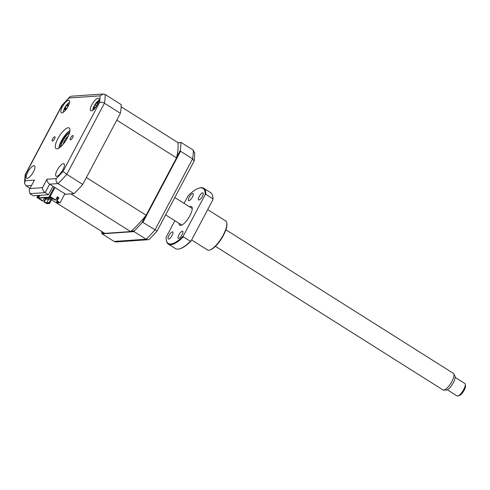 <?xml version="1.0" encoding="UTF-8"?>
<svg xmlns="http://www.w3.org/2000/svg" width="490" height="490" viewBox="0 0 490 490"><rect width="100%" height="100%" fill="white"/><g stroke="black" fill="none" stroke-linecap="round" stroke-linejoin="round"><path stroke-width="0.73" d="M62.879 169.803A7.344 2.37 -57.7 0 0 63.945 163.795A7.344 2.37 -57.7 0 0 57.177 170.195A7.344 2.37 -57.7 0 0 56.111 176.21A7.344 2.37 -57.7 0 0 62.879 169.803M72.649 137.604A2.511 0.809 -57.7 0 0 73.016 135.552A2.511 0.809 -57.7 0 0 70.701 137.739A2.511 0.809 -57.7 0 0 70.34 139.791A2.511 0.809 -57.7 0 0 72.649 137.604M61.685 141.708L61.14 141.365M60.852 143.252A2.511 0.809 -57.7 0 0 60.442 143.938A2.511 0.809 -57.7 0 0 60.043 144.862M54.555 138.854A2.511 0.809 -57.7 0 0 54.917 136.802A2.511 0.809 -57.7 0 0 52.608 138.989A2.511 0.809 -57.7 0 0 52.24 141.047A2.511 0.809 -57.7 0 0 54.555 138.854M97.528 104.364A7.344 2.37 -57.7 0 0 98.6 98.349A7.344 2.37 -57.7 0 0 91.826 104.756A7.344 2.37 -57.7 0 0 90.76 110.765A7.344 2.37 -57.7 0 0 97.528 104.364M68.079 106.397A7.344 2.37 -57.7 0 0 69.145 100.389A7.344 2.37 -57.7 0 0 62.377 106.789A7.344 2.37 -57.7 0 0 61.311 112.804A7.344 2.37 -57.7 0 0 68.079 106.397M33.43 171.837A7.344 2.37 -57.7 0 0 34.496 165.828A7.344 2.37 -57.7 0 0 27.728 172.235A7.344 2.37 -57.7 0 0 26.656 178.244A7.344 2.37 -57.7 0 0 33.43 171.837M67.381 137.972A12.238 3.945 -57.7 0 0 69.157 127.951A12.238 3.945 -57.7 0 0 57.875 138.627A12.238 3.945 -57.7 0 0 56.099 148.648A12.238 3.945 -57.7 0 0 67.381 137.972M69.935 130.622A12.238 3.945 -57.7 0 0 61.403 140.851A12.238 3.945 -57.7 0 0 58.843 148.201M30.025 188.546L42.471 187.688L46.942 179.242C46.979 181.214 47.873 182.856 49.631 184.167L52.963 186.267L48.492 194.714L33.191 195.767L29.866 193.666L29.167 189.734L34.496 180.106L29.167 189.734M52.963 186.267L65.599 194.242L73.953 193.666L57.985 183.591L49.631 184.167L45.16 192.613L29.866 193.666M29.927 188.295L25.976 185.802L24.5 183.119L25.223 180.743L34.496 180.106M46.942 179.242L56.215 178.605A62.408 20.133 -57.7 0 0 63.014 171.445L99.482 102.575C100.824 101.926 102.477 102.134 104.444 103.206L120.405 113.282A66.076 21.315 122.3 0 0 121.122 104.578L105.154 94.503L103.139 94.013L100.034 95.85L69.041 97.994A62.408 20.133 -57.7 0 0 62.242 105.148L25.774 174.024A62.408 20.133 -57.7 0 0 25.223 180.743M120.405 113.282L82.749 184.405L66.781 174.33A66.076 21.315 122.3 0 1 57.985 183.591C56.252 182.213 55.664 180.553 56.215 178.605M82.749 184.405A66.076 21.315 122.3 0 1 73.953 193.666M42.471 187.688C42.508 189.655 43.402 191.296 45.16 192.613L48.492 194.714M63.014 171.445L66.781 174.33L104.444 103.206A66.076 21.315 122.3 0 0 105.154 94.503M24.5 183.119L25.162 174.863L25.774 174.024M103.139 94.013L71.301 96.212L69.733 96.91L62.242 105.148M69.733 96.91L69.041 97.994M177.846 142.902L181.263 142.535L193.305 150.142L194.763 153.352M177.827 142.774L181.263 142.535M176.669 157.223L180.24 150.479L180.547 151.239L142.89 222.362L142.033 222.65L145.597 215.906M180.24 150.479A66.076 21.315 -57.7 0 0 180.877 142.694M180.547 151.239L192.595 158.84L194.132 161.057A64.239 20.721 -57.7 0 0 194.273 160.169L194.787 152.825M142.89 222.362L157.063 231.06L194.132 161.057M101.693 231.421A66.076 21.315 -57.7 0 0 101.681 233.179L102.085 233.834L114.133 241.435L146.143 239.224L147.986 239.726L149.272 239.261A64.239 20.721 -57.7 0 0 157.063 231.06M131.124 231.145L134.156 230.937L134.095 231.623L102.085 233.834M104.199 233.007L101.681 233.179M134.156 230.937A66.076 21.315 -57.7 0 0 142.033 222.65M134.095 231.623L146.143 239.224A66.076 21.315 -57.7 0 0 154.938 229.963L192.595 158.84A66.076 21.315 -57.7 0 0 193.305 150.142M147.986 239.726L116.148 241.925L114.133 241.435M69.666 132.233A14.682 4.735 -57.7 0 0 67.583 134.462M61.299 144.421A14.682 4.735 -57.7 0 0 60.184 147.257M58.984 147.196A20.801 6.713 122.3 0 1 61.017 142.939A20.801 6.713 122.3 0 1 69.096 131.179M53.141 198.762L52.951 199.13L51.971 198.511L52.16 198.144M51.818 197.929L51.493 198.542L52.951 199.13M51.971 198.511L51.493 198.542M51.769 197.899L51.052 199.258L50.072 198.64L50.782 197.299M50.305 197.329L49.594 198.671L51.052 199.258M50.072 198.64L49.594 198.671M50.237 197.335L49.147 199.393L48.173 198.775L48.884 197.427M48.406 197.464L47.695 198.805L49.147 199.393M48.173 198.775L47.695 198.805M56.252 198.885L56.748 198.867L56.381 198.634M56.405 198.646L57.244 197.06M57.587 197.28L56.748 198.867M46.268 198.903L47.248 199.522L46.268 198.903L46.979 197.562M46.507 197.593L45.797 198.934M48.339 197.464L47.248 199.522M44.468 197.929L45.546 198.609L43.843 201.825L46.777 203.681L49.631 203.479L49.067 202.566L46.764 202.725L46.936 203.393L44.388 201.788L45.87 198.983M37.944 195.443L36.885 197.433L42.373 200.894L42.918 200.857L38.606 198.138L50.819 197.292L55.125 200.018L55.67 199.975L57.373 196.76L58.843 197.691L58.298 197.727L56.595 200.943L57.14 200.906L58.843 197.691M50.813 199.277L49.067 202.566M52.056 198.897L49.631 203.479M49.392 198.934L49.784 198.793M48.553 199.344L46.764 202.725M57.226 197.047L58.298 197.727M56.595 200.943L59.143 202.548L56.84 202.707L57.232 202.958L60.08 202.762L57.14 200.906M60.08 202.762L64.839 193.764M58.169 201.935L56.669 202.039L57.085 201.255M56.669 202.039L56.84 202.707M44.578 197.727L42.918 200.857M46.017 198.524L44.737 197.715M46.936 203.393L49.239 203.234M44.388 201.788L43.843 201.825M45.546 198.609L45.986 198.579M55.67 199.975L50.188 196.514L49.239 196.582L50.023 197.078L38.618 197.862L39.978 195.302M38.894 195.375L37.834 197.372L38.618 197.862M37.834 197.372L36.885 197.433M54.261 187.088L49.239 196.582M54.947 187.523L50.188 196.514M64.551 194.316L70.86 193.881L130.61 231.586A61.428 19.814 -57.7 0 0 146.13 215.251L176.523 157.854A61.428 19.814 -57.7 0 0 177.778 142.504L121.122 106.74M146.13 215.251L86.381 177.539L116.773 120.148L176.523 157.854M51.579 199.798L104.78 233.375L130.61 231.586M94.405 109.007L94.166 108.639L93.762 108.994A16.721 16.421 -134.4 0 1 94.154 107.678L94.337 106.079A16.721 1.409 -166.5 0 0 94.098 106.14L94.925 104.633A16.721 4.379 44.3 0 1 95.238 104.431L96.787 102.863A16.721 16.421 -134.4 0 1 97.681 101.828L98.325 101.847A16.721 13.451 104.3 0 0 97.492 102.882L97.302 104.48A16.721 4.379 44.3 0 1 97.443 104.517M99.023 100.315A6.609 2.131 -57.7 0 0 97.253 101.657A17.132 17.132 0 0 0 93.167 108.131A6.609 2.131 -57.7 0 0 92.714 110.305M96.481 106.134A16.721 1.409 -166.5 0 0 96.401 106.128L94.858 107.696A16.721 13.451 104.3 0 0 94.503 108.707M97.363 104.664L97.1 104.352L97.406 104.597M96.524 106.073L94.925 104.633M69.568 102.349A6.609 2.131 -57.7 0 0 67.798 103.69A17.132 17.132 0 0 0 63.712 110.164A6.609 2.131 -57.7 0 0 63.7 110.195A6.609 2.131 -57.7 0 0 63.265 112.339M64.999 110.795A16.721 13.836 -148.7 0 1 65.097 109.852L64.619 109.056A16.721 7.399 -177.3 0 0 64.141 109.613L64.619 108.235A16.721 10.37 38.1 0 1 65.145 107.555L66.622 105.46A16.721 13.836 -148.7 0 1 67.265 104.499L68.196 103.88A16.721 10.86 74.7 0 0 67.645 104.78L68.116 105.577A16.721 10.37 38.1 0 1 68.557 105.43M68.141 106.275L67.522 105.558L68.367 105.828M67.736 107.016A16.721 7.399 -177.3 0 0 67.596 107.077L66.113 109.172A16.721 10.86 74.7 0 0 66.046 109.558M66.107 109.215L64.619 109.056M65.629 110.079L65.097 109.852M66.132 109.086L64.619 108.235M69.507 132.839A10.278 3.314 -57.7 0 0 62.751 141.169A10.278 3.314 -57.7 0 0 60.662 146.859M63.222 144.189A5.996 1.936 122.3 0 1 64.417 141.053A5.996 1.936 122.3 0 1 68.202 136.3M68.153 136.41A5.874 1.893 -57.7 0 0 63.302 144.097M447.29 389.752L456.962 395.859A7.344 2.37 -57.7 0 0 457.409 395.987A7.344 2.37 -57.7 0 0 457.88 395.92A7.344 2.37 -57.7 0 0 462.885 390.916A7.344 2.37 -57.7 0 0 465.249 384.246A7.344 2.37 -57.7 0 0 464.802 383.443L455.124 377.337M215.441 246.317L442.923 389.893A9.788 3.161 -57.7 0 0 443.511 390.065A9.788 3.161 -57.7 0 0 443.554 390.065A9.788 3.161 -57.7 0 0 450.818 383.303A9.788 3.161 -57.7 0 0 453.795 373.827A9.788 3.161 -57.7 0 0 453.373 373.337L225.89 229.761M465.249 384.246L465.5 385.765A6.119 1.972 122.3 0 1 463.528 391.32A6.119 1.972 122.3 0 1 459.363 395.491L457.88 395.92M453.795 373.827L454.941 376.191A8.379 2.701 122.3 0 1 452.393 384.295A8.379 2.701 122.3 0 1 446.176 390.077A8.379 2.701 122.3 0 1 446.145 390.077M182.09 234.679A4.159 1.341 122.3 0 1 178.256 238.311A4.159 1.341 122.3 0 1 178.856 234.906A4.159 1.341 122.3 0 1 182.696 231.274A4.159 1.341 122.3 0 1 182.09 234.679M172.113 235.371A4.159 1.341 122.3 0 1 168.278 239.004A4.159 1.341 122.3 0 1 168.885 235.592A4.159 1.341 122.3 0 1 172.719 231.966A4.159 1.341 122.3 0 1 172.113 235.371M192.441 196.98A4.159 1.341 122.3 0 1 188.607 200.606A4.159 1.341 122.3 0 1 189.214 197.201A4.159 1.341 122.3 0 1 193.048 193.575A4.159 1.341 122.3 0 1 192.441 196.98M202.419 196.288A4.159 1.341 122.3 0 1 198.579 199.92A4.159 1.341 122.3 0 1 199.185 196.514A4.159 1.341 122.3 0 1 203.019 192.882A4.159 1.341 122.3 0 1 202.419 196.288M191.621 239.965L207.46 249.961A17.132 5.525 -57.7 0 0 209.597 250.102A17.132 5.525 -57.7 0 0 223.25 235.016A17.132 5.525 -57.7 0 0 226.79 222.864A17.132 5.525 -57.7 0 0 225.743 220.99L207.699 209.597M226.79 222.864L226.888 223.471A16.642 5.372 122.3 0 1 223.452 235.28A16.642 5.372 122.3 0 1 210.192 249.931L209.597 250.102M168.407 244.13L175.463 248.577A33.038 10.658 -57.7 0 0 179.585 248.846A33.038 10.658 -57.7 0 0 190.396 241.288L183.346 236.842A33.038 10.658 122.3 0 1 168.407 244.13A33.038 10.658 122.3 0 1 166.392 240.517L166.294 239.91A32.548 10.498 -57.7 0 0 183.254 236.021L183.346 236.842M183.254 236.021L205.145 194.677L205.837 194.359L212.893 198.805L212.979 199.626L191.094 240.97A32.548 10.498 122.3 0 1 180.179 248.675L179.585 248.846M191.094 240.97L190.396 241.288M174.881 220.721L166.153 237.203A32.548 10.498 -57.7 0 0 166.294 239.91M212.893 198.805A33.038 10.658 -57.7 0 0 212.746 196.312L212.844 196.919A32.548 10.498 122.3 0 1 212.979 199.626M212.746 196.312A33.038 10.658 -57.7 0 0 210.731 192.699L203.675 188.252A33.038 10.658 122.3 0 1 205.837 194.359M205.145 194.677A32.548 10.498 -57.7 0 0 198.958 188.154L199.546 187.982A33.038 10.658 122.3 0 1 203.675 188.252M198.958 188.154A32.548 10.498 -57.7 0 0 188.044 195.859L184.069 203.368M191.909 208.311L192.19 207.778M189.501 206.792A11.013 3.553 122.3 0 1 189.924 215.649A11.013 3.553 122.3 0 1 182.868 224.445A11.013 3.553 122.3 0 1 179.046 223.354M31.446 185.422L25.976 185.802M99.482 102.575A62.408 20.133 -57.7 0 0 100.034 95.85M97.302 103.151L96.787 102.863M96.591 105.963L95.238 104.431M94.742 108.008L94.154 107.678M67.902 105.999L66.622 105.46M66.254 108.682L65.145 107.555M25.272 174.532L62.132 104.909M181.802 225.088L165.632 214.883M192.252 208.532L174.82 197.531M446.176 390.077L443.554 390.065"/></g></svg>
